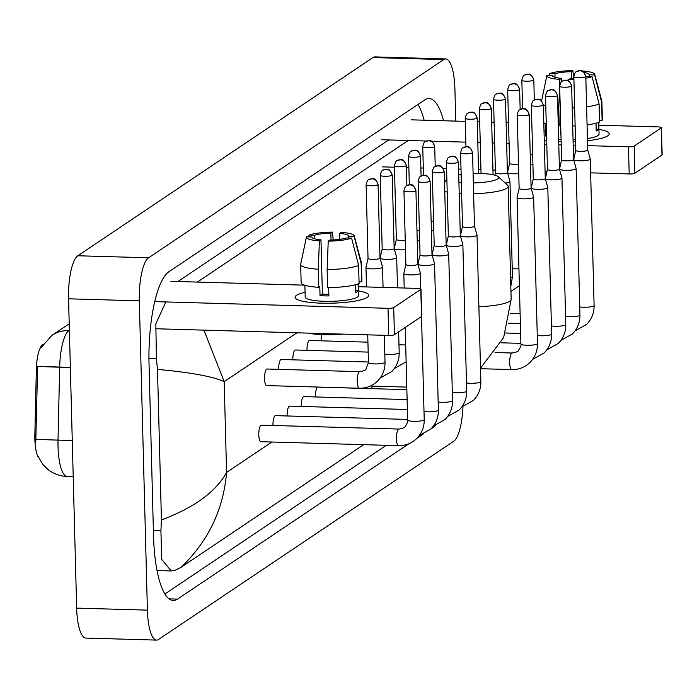 <?xml version="1.0" encoding="UTF-8"?>
<svg xmlns="http://www.w3.org/2000/svg" width="697" height="697" viewBox="0 0 697 697"><rect width="100%" height="100%" fill="white"/><g stroke="black" fill="none" stroke-linecap="round" stroke-linejoin="round"><path stroke-width="1.05" d="M42.683 344.649L42.613 344.701A24.865 6.892 91.6 0 0 36.349 369.445L34.85 434.867A24.865 6.892 91.6 0 0 34.859 439.18A24.865 6.892 91.6 0 0 38.039 456.692M69.378 330.273L68.968 330.552A36.836 10.211 91.6 0 0 59.681 367.214A32.228 0.645 -178.7 0 1 37.629 366.256L35.739 442.769M367.275 297.331A36.836 6.874 178.5 0 1 366.727 297.671A36.836 6.874 178.5 0 1 332.077 303.186A36.836 6.874 178.5 0 1 297.183 299.492A36.836 6.874 178.5 0 1 296.521 295.301A36.836 6.874 178.5 0 1 305.077 292.287A36.836 6.874 178.5 0 0 296.521 295.301A36.836 6.874 178.5 0 0 295.075 297.279A36.836 6.874 178.5 0 0 326.823 303.256A36.836 6.874 178.5 0 0 367.275 297.331A36.836 6.874 178.5 0 0 358.467 290.884A36.836 6.874 178.5 0 1 368.722 295.354A36.836 6.874 178.5 0 1 367.275 297.331M154.778 301.618L388.011 308.309A4.6 0.863 -1.5 0 0 393.709 307.577L394.415 334.708A4.6 0.863 178.5 0 1 388.717 335.44L155.213 328.74M420.796 289.386A4.6 0.863 -1.5 0 0 420.979 289.133L421.685 316.272A4.6 0.863 178.5 0 1 421.502 316.516L420.796 289.386L393.709 307.577M420.979 289.133A4.6 0.863 -1.5 0 0 417.651 288.401L358.363 286.702M170.896 281.318L304.598 285.16M261.671 425.231A8.286 2.3 91.6 0 0 261.34 425.135L398.963 429.082C403.197 428.219 405.236 427.435 405.079 426.721C407.353 423.218 408.207 420.979 407.649 420.003A8.286 1.551 -1.5 0 0 414.793 421.354A8.286 1.551 -1.5 0 0 423.898 420.021A8.286 1.551 -1.5 0 0 424.029 419.916A8.286 1.551 -1.5 0 0 424.22 419.568L421.519 316.508L394.415 334.708M351.619 238.13L346.182 237.973A18.418 3.441 178.5 0 1 329.812 240.073L328.235 241.136A23.942 4.47 178.5 0 0 351.619 238.13L358.615 265.444L359.094 283.531A30.389 5.672 178.5 0 1 327.607 287.573L327.128 269.486L328.235 241.136M320.968 239.82L319.392 240.874A23.942 4.47 178.5 0 1 306.419 237.058A23.942 4.47 178.5 0 1 306.488 236.841L311.934 236.997A18.418 3.441 178.5 0 0 311.925 237.111A18.418 3.441 178.5 0 0 320.968 239.82L322.389 294.09A18.418 3.441 -1.5 0 0 328.836 294.361M358.119 283.914L358.302 290.762A26.704 4.984 178.5 0 1 357.404 291.625A26.704 4.984 178.5 0 1 355.74 292.479L355.54 284.716M358.284 283.853L358.598 295.615A26.704 4.984 178.5 0 1 357.544 297.053A26.704 4.984 178.5 0 1 328.217 301.348A26.704 4.984 178.5 0 1 305.199 297.018L304.894 285.256M319.392 240.874L318.285 269.234L318.764 287.321L319.801 286.624L320.036 295.667A26.704 4.984 178.5 0 0 328.879 295.92L328.662 287.565M318.764 287.321A30.389 5.672 178.5 0 1 301.139 282.642L300.668 264.555A30.389 5.672 178.5 0 1 300.686 264.302L306.419 237.058M339.857 239.332L339.709 233.434L341.277 232.371A23.942 4.47 178.5 0 1 354.242 235.804L361.386 262.717A30.389 5.672 178.5 0 1 361.421 262.961L361.9 281.048A30.389 5.672 178.5 0 1 361.647 281.815L361.168 263.727L354.181 236.414L348.735 236.257L348.788 238.052M359.042 281.745L361.647 281.815M318.285 269.234A30.389 5.672 178.5 0 1 300.668 264.555M361.421 262.961A30.389 5.672 178.5 0 1 361.168 263.727M314.582 238.801L314.486 235.281L309.05 235.124L308.675 236.902M309.05 235.124A23.942 4.47 178.5 0 1 332.434 232.118L330.857 233.173L331.04 240.047M333.201 239.951L332.434 232.118M354.242 235.804A23.942 4.47 178.5 0 1 354.181 236.414M314.486 235.281A18.418 3.441 178.5 0 1 330.857 233.173M339.709 233.434A18.418 3.441 178.5 0 1 348.744 236.144A18.418 3.441 178.5 0 1 348.735 236.257M343.116 334.133A31.313 5.846 178.5 0 1 308.231 333.131M358.615 265.444A30.389 5.672 178.5 0 1 327.128 269.486M358.302 290.762L355.697 290.684M322.389 294.09L320.036 295.667M473.35 182.954A25.327 4.722 -1.5 0 0 497.745 178.929A25.327 4.722 -1.5 0 0 498.25 176.681A25.327 4.722 -1.5 0 0 473.097 173.509M461.144 174.407A25.327 4.722 -1.5 0 0 458.722 174.747M498.25 176.681L507.521 185.158A34.536 6.447 178.5 0 1 508.183 186.369A34.536 6.447 178.5 0 1 506.824 188.225A34.536 6.447 178.5 0 1 473.629 193.722M372.346 386.103A50.646 14.045 -88.4 0 1 371.562 388.647M461.649 193.618A34.536 6.447 178.5 0 1 459.218 193.496M447.204 192.084A34.536 6.447 178.5 0 1 444.756 191.527M458.931 182.466A25.327 4.722 -1.5 0 0 461.362 182.692M261.34 425.135A8.286 2.3 91.6 0 0 258.805 434.972A8.286 2.3 91.6 0 0 260.87 441.706L398.484 445.653A8.286 2.3 91.6 0 1 396.419 438.918A8.286 2.3 91.6 0 1 398.362 429.343A8.286 2.3 91.6 0 1 398.963 429.082M420.064 273.59A8.286 1.551 -1.5 0 0 420.387 273.146A8.286 1.551 -1.5 0 0 420.378 273.076L417.851 264.137A5.985 1.115 -1.5 0 1 417.851 264.163A5.985 1.115 -1.5 0 1 417.616 264.485A5.985 1.115 -1.5 0 1 410.202 265.435A5.985 1.115 -1.5 0 1 405.881 264.477L403.824 273.512A8.286 1.551 -1.5 0 0 403.816 273.581A8.286 1.551 -1.5 0 0 409.801 274.906A8.286 1.551 -1.5 0 0 420.064 273.59M405.889 264.424A5.985 1.115 -1.5 0 0 405.881 264.477L403.955 190.856A5.985 1.115 -1.5 0 0 409.113 191.832A5.985 1.115 -1.5 0 0 415.691 190.865A5.985 1.115 -1.5 0 0 415.926 190.542L417.851 264.163M272.963 425.458A8.286 2.3 91.6 0 0 272.963 425.475A8.286 2.3 91.6 0 1 275.498 415.63L407.64 419.42M434.222 264.085A8.286 1.551 -1.5 0 0 434.545 263.64A8.286 1.551 -1.5 0 0 434.536 263.571L432.009 254.632A5.985 1.115 -1.5 0 1 432.009 254.658A5.985 1.115 -1.5 0 1 431.774 254.98A5.985 1.115 -1.5 0 1 424.36 255.93A5.985 1.115 -1.5 0 1 420.038 254.971A5.985 1.115 -1.5 0 1 420.047 254.919L417.982 263.997A8.286 1.551 -1.5 0 0 417.973 264.076A8.286 1.551 -1.5 0 0 423.959 265.4A8.286 1.551 -1.5 0 0 434.222 264.085M289.987 406.22A8.286 2.3 91.6 0 0 289.656 406.124A8.286 2.3 91.6 0 0 287.12 415.952A8.286 2.3 91.6 0 0 287.12 415.961M434.196 245.431L432.14 254.492A8.286 1.551 -1.5 0 0 432.131 254.571A8.286 1.551 -1.5 0 0 438.117 255.895A8.286 1.551 -1.5 0 0 448.38 254.579A8.286 1.551 -1.5 0 0 448.702 254.135A8.286 1.551 -1.5 0 0 448.694 254.056L446.167 245.126M434.205 245.405A5.985 1.115 -1.5 0 0 434.196 245.466A5.985 1.115 -1.5 0 0 438.518 246.424A5.985 1.115 -1.5 0 0 445.932 245.466A5.985 1.115 -1.5 0 0 446.167 245.152A5.985 1.115 -1.5 0 0 446.158 245.1M301.278 406.447A8.286 2.3 91.6 0 0 301.278 406.456A8.286 2.3 91.6 0 1 303.814 396.619L407.118 399.581M448.363 235.9A5.985 1.115 -1.5 0 0 448.354 235.952L446.298 244.987A8.286 1.551 -1.5 0 0 446.289 245.056A8.286 1.551 -1.5 0 0 452.275 246.389A8.286 1.551 -1.5 0 0 462.529 245.074A8.286 1.551 -1.5 0 0 462.86 244.621A8.286 1.551 -1.5 0 0 462.852 244.551L460.316 235.612A5.985 1.115 -1.5 0 0 460.316 235.586M458.156 162.34A5.985 1.115 -1.5 0 1 451.586 163.307A5.985 1.115 -1.5 0 1 446.428 162.331L448.354 235.952A5.985 1.115 -1.5 0 0 452.675 236.91A5.985 1.115 -1.5 0 0 460.09 235.961A5.985 1.115 -1.5 0 0 460.325 235.638L458.391 162.018C454.792 153.122 452.719 157.4 452.536 156.198L449.068 157.208A5.985 5.646 -123.9 0 1 452.257 156.302A5.985 5.646 56.1 0 1 458.156 162.34A5.985 1.115 -1.5 0 0 458.391 162.018M315.436 396.942A8.286 2.3 91.6 0 0 315.436 396.95A8.286 2.3 91.6 0 1 317.971 387.105L406.856 389.658M476.687 235.56A8.286 1.551 -1.5 0 0 477.018 235.116A8.286 1.551 -1.5 0 0 477.001 235.046L474.474 226.107A5.985 1.115 -1.5 0 1 474.474 226.133A5.985 1.115 -1.5 0 1 474.239 226.455A5.985 1.115 -1.5 0 1 466.833 227.405A5.985 1.115 -1.5 0 1 462.512 226.447L460.456 235.481A8.286 1.551 -1.5 0 0 460.447 235.551A8.286 1.551 -1.5 0 0 466.432 236.875A8.286 1.551 -1.5 0 0 476.687 235.56M462.512 226.394A5.985 1.115 -1.5 0 0 462.512 226.447L460.586 152.826A5.985 1.115 -1.5 0 0 465.744 153.802A5.985 1.115 -1.5 0 0 472.313 152.835A5.985 1.115 -1.5 0 0 472.549 152.512L474.474 226.133M533.318 197.53A8.286 1.551 -1.5 0 0 533.641 197.085A8.286 1.551 -1.5 0 0 533.632 197.016L531.105 188.077A5.985 1.115 -1.5 0 1 531.105 188.103A5.985 1.115 -1.5 0 1 530.87 188.425A5.985 1.115 -1.5 0 1 523.464 189.375A5.985 1.115 -1.5 0 1 519.134 188.417L517.078 197.451A8.286 1.551 -1.5 0 0 517.069 197.521A8.286 1.551 -1.5 0 0 523.055 198.845A8.286 1.551 -1.5 0 0 533.318 197.53M519.143 188.364A5.985 1.115 -1.5 0 0 519.134 188.417L517.209 114.796A5.985 1.115 -1.5 0 0 522.367 115.772A5.985 1.115 -1.5 0 0 528.945 114.805A5.985 1.115 -1.5 0 0 529.18 114.482L531.105 188.103M547.476 188.024A8.286 1.551 -1.5 0 0 547.798 187.58A8.286 1.551 -1.5 0 0 547.79 187.51L545.263 178.571A5.985 1.115 -1.5 0 1 545.263 178.598A5.985 1.115 -1.5 0 1 545.028 178.92A5.985 1.115 -1.5 0 1 537.614 179.87A5.985 1.115 -1.5 0 1 533.292 178.911A5.985 1.115 -1.5 0 1 533.301 178.859L531.236 187.937A8.286 1.551 -1.5 0 0 531.227 188.016A8.286 1.551 -1.5 0 0 537.213 189.34A8.286 1.551 -1.5 0 0 547.476 188.024M547.45 169.38L545.394 178.432A8.286 1.551 -1.5 0 0 545.385 178.51A8.286 1.551 -1.5 0 0 551.371 179.835A8.286 1.551 -1.5 0 0 561.634 178.519A8.286 1.551 -1.5 0 0 561.956 178.075A8.286 1.551 -1.5 0 0 561.948 177.996L559.421 169.066M547.459 169.345A5.985 1.115 -1.5 0 0 547.45 169.406A5.985 1.115 -1.5 0 0 551.771 170.364A5.985 1.115 -1.5 0 0 559.186 169.415A5.985 1.115 -1.5 0 0 559.421 169.092A5.985 1.115 -1.5 0 0 559.412 169.04M561.616 159.84A5.985 1.115 -1.5 0 0 561.608 159.892L559.552 168.927A8.286 1.551 -1.5 0 0 559.543 168.996A8.286 1.551 -1.5 0 0 565.528 170.329A8.286 1.551 -1.5 0 0 575.792 169.014A8.286 1.551 -1.5 0 0 576.114 168.569A8.286 1.551 -1.5 0 0 576.105 168.491L573.579 159.552A5.985 1.115 -1.5 0 0 573.57 159.526M571.409 86.28A5.985 1.115 -1.5 0 1 564.84 87.247A5.985 1.115 -1.5 0 1 559.682 86.271L561.608 159.892A5.985 1.115 -1.5 0 0 565.929 160.85A5.985 1.115 -1.5 0 0 573.343 159.901A5.985 1.115 -1.5 0 0 573.579 159.578L571.645 85.966C568.055 77.062 565.981 81.34 565.798 80.138L562.331 81.148A5.985 5.646 -123.9 0 1 565.511 80.242A5.985 5.646 56.1 0 1 571.409 86.28A5.985 1.115 -1.5 0 0 571.645 85.966M589.95 159.5A8.286 1.551 -1.5 0 0 590.272 159.055A8.286 1.551 -1.5 0 0 590.263 158.986L587.737 150.047A5.985 1.115 -1.5 0 1 587.737 150.073A5.985 1.115 -1.5 0 1 587.501 150.395A5.985 1.115 -1.5 0 1 580.087 151.345A5.985 1.115 -1.5 0 1 575.766 150.386L573.709 159.421A8.286 1.551 -1.5 0 0 573.701 159.491A8.286 1.551 -1.5 0 0 579.686 160.815A8.286 1.551 -1.5 0 0 589.95 159.5M575.774 150.334A5.985 1.115 -1.5 0 0 575.766 150.386L573.84 76.766A5.985 1.115 -1.5 0 0 578.998 77.742A5.985 1.115 -1.5 0 0 585.567 76.775A5.985 1.115 -1.5 0 0 585.802 76.452L587.737 150.073M264.538 378.846A8.286 2.3 91.6 0 0 266.602 385.58L359.286 388.238A8.286 2.3 91.6 0 1 357.23 381.503A8.286 2.3 91.6 0 1 359.173 371.928A8.286 2.3 91.6 0 1 359.765 371.675L267.082 369.009A8.286 2.3 91.6 0 0 264.538 378.846M368.033 258.378A5.985 1.115 -1.5 0 0 368.033 258.43L365.977 267.465A8.286 1.551 -1.5 0 0 365.969 267.535A8.286 1.551 -1.5 0 0 371.954 268.868A8.286 1.551 -1.5 0 0 382.209 267.552A8.286 1.551 -1.5 0 0 382.54 267.108A8.286 1.551 -1.5 0 0 382.522 267.029L379.996 258.09A5.985 1.115 -1.5 0 0 379.996 258.064M377.835 184.827A5.985 1.115 -1.5 0 1 371.266 185.785A5.985 1.115 -1.5 0 1 366.108 184.818L368.033 258.43A5.985 1.115 -1.5 0 0 372.355 259.397A5.985 1.115 -1.5 0 0 379.76 258.439A5.985 1.115 -1.5 0 0 379.996 258.125L378.07 184.505C374.472 175.6 372.398 179.878 372.215 178.676L368.748 179.687A5.985 5.646 -123.9 0 1 371.937 178.78A5.985 5.646 56.1 0 1 377.835 184.827A5.985 1.115 -1.5 0 0 378.07 184.505M281.562 359.6A8.286 2.3 91.6 0 0 281.231 359.504A8.286 2.3 91.6 0 0 278.695 369.332A8.286 2.3 91.6 0 0 278.695 369.349M396.366 258.047A8.286 1.551 -1.5 0 0 396.698 257.594A8.286 1.551 -1.5 0 0 396.68 257.524L394.153 248.585A5.985 1.115 -1.5 0 1 394.153 248.611A5.985 1.115 -1.5 0 1 393.918 248.934A5.985 1.115 -1.5 0 1 386.513 249.883A5.985 1.115 -1.5 0 1 382.191 248.925L380.135 257.96A8.286 1.551 -1.5 0 0 380.126 258.029A8.286 1.551 -1.5 0 0 386.112 259.362A8.286 1.551 -1.5 0 0 396.366 258.047M382.191 248.873A5.985 1.115 -1.5 0 0 382.191 248.925L380.257 175.304A5.985 1.115 -1.5 0 0 385.424 176.28A5.985 1.115 -1.5 0 0 391.993 175.313A5.985 1.115 -1.5 0 0 392.228 174.991L394.153 248.611M292.853 359.826A8.286 2.3 91.6 0 0 292.853 359.844A8.286 2.3 91.6 0 1 295.389 349.999L368.182 352.09M394.415 165.799C395.234 162.384 396.114 160.676 397.063 160.676A5.985 5.646 -123.9 0 1 400.252 159.761A5.985 5.646 56.1 0 1 406.151 165.808A5.985 1.115 -1.5 0 1 399.581 166.775A5.985 1.115 -1.5 0 1 394.415 165.799L396.349 239.419A5.985 1.115 -1.5 0 1 396.349 239.367L394.293 248.454A8.286 1.551 -1.5 0 0 394.284 248.524A8.286 1.551 -1.5 0 0 400.27 249.848A8.286 1.551 -1.5 0 0 405.497 249.683M396.349 239.419A5.985 1.115 -1.5 0 0 400.67 240.378A5.985 1.115 -1.5 0 0 405.245 240.169M307.011 350.321A8.286 2.3 91.6 0 0 307.011 350.33A8.286 2.3 91.6 0 1 309.546 340.493L367.92 342.166M417.224 240.334A8.286 1.551 -1.5 0 0 419.655 240.169M416.98 230.855A5.985 1.115 -1.5 0 0 419.402 230.655M321.169 340.816A8.286 2.3 91.6 0 0 321.169 340.824A8.286 2.3 91.6 0 1 321.683 334.621M431.382 230.82A8.286 1.551 -1.5 0 0 433.813 230.663M431.138 221.35A5.985 1.115 -1.5 0 0 433.56 221.149M505.229 183.058A8.286 1.551 -1.5 0 0 509.629 181.987A8.286 1.551 -1.5 0 0 509.951 181.534A8.286 1.551 -1.5 0 0 509.943 181.464L507.416 172.525A5.985 1.115 -1.5 0 1 507.416 172.551A5.985 1.115 -1.5 0 1 507.181 172.873A5.985 1.115 -1.5 0 1 499.766 173.823A5.985 1.115 -1.5 0 1 495.445 172.865L494.914 175.182M495.454 172.812A5.985 1.115 -1.5 0 0 495.445 172.865L493.52 99.244A5.985 1.115 -1.5 0 0 498.677 100.22A5.985 1.115 -1.5 0 0 505.247 99.253A5.985 1.115 -1.5 0 0 505.482 98.93L507.416 172.551M507.677 89.739C508.488 86.323 509.376 84.616 510.317 84.616A5.985 5.646 -123.9 0 1 513.506 83.701A5.985 5.646 56.1 0 1 519.404 89.747A5.985 1.115 -1.5 0 1 512.835 90.715A5.985 1.115 -1.5 0 1 507.677 89.739L509.603 163.359A5.985 1.115 -1.5 0 1 509.612 163.307L507.547 172.394A8.286 1.551 -1.5 0 0 507.538 172.464A8.286 1.551 -1.5 0 0 513.523 173.788A8.286 1.551 -1.5 0 0 518.751 173.623M509.603 163.359A5.985 1.115 -1.5 0 0 513.924 164.318A5.985 1.115 -1.5 0 0 518.498 164.109M530.478 164.274A8.286 1.551 -1.5 0 0 532.909 164.117M530.234 154.795A5.985 1.115 -1.5 0 0 532.656 154.595M607.74 135.845A36.836 6.874 178.5 0 1 607.192 136.176A36.836 6.874 178.5 0 1 587.493 140.716A36.836 6.874 178.5 0 0 607.74 135.845A36.836 6.874 178.5 0 0 598.932 129.398A36.836 6.874 178.5 0 1 609.187 133.868A36.836 6.874 178.5 0 1 607.74 135.845M575.539 141.596A36.836 6.874 178.5 0 1 573.108 141.683A36.836 6.874 178.5 0 0 575.539 141.596M561.129 141.665A36.836 6.874 178.5 0 1 558.698 141.561A36.836 6.874 178.5 0 0 561.129 141.665M546.692 140.411A36.836 6.874 178.5 0 1 544.252 139.984A36.836 6.874 178.5 0 0 546.692 140.411M544.017 131.158A36.836 6.874 178.5 0 1 545.542 130.792A36.836 6.874 178.5 0 0 544.017 131.158M381.721 139.74L426.608 141.029M431.147 141.16L465.831 142.153M477.811 142.493L480.242 142.563M492.23 142.911L494.661 142.981M506.649 143.321L509.08 143.39M544.366 144.401L546.797 144.471M558.785 144.819L561.216 144.889M573.204 145.229L575.635 145.298M587.615 145.647L628.467 146.814A4.6 0.863 -1.5 0 0 634.174 146.082L634.88 173.222A4.6 0.863 178.5 0 1 629.182 173.945L590.629 172.847M661.261 127.891A4.6 0.863 -1.5 0 0 661.436 127.647L662.15 154.778A4.6 0.863 178.5 0 1 661.967 155.03L661.261 127.891L634.174 146.082M661.436 127.647A4.6 0.863 -1.5 0 0 658.116 126.906L598.828 125.207M411.361 119.832L465.282 121.383M477.271 121.722L479.702 121.792M491.69 122.132L494.121 122.202M506.1 122.55L508.531 122.62M543.826 123.63L545.063 123.665M661.967 155.03L634.88 173.222M546.945 171.593L545.08 171.54M507.982 170.469L507.355 170.451M495.375 170.112L492.945 170.042M480.956 169.702L478.525 169.632M461.013 169.127L458.574 169.057M446.594 168.709L443.397 168.622M423.288 168.047L420.857 167.977M408.869 167.629L406.438 167.559M394.458 167.219L382.426 166.871M587.074 124.902A30.389 5.672 178.5 0 0 599.551 122.045L599.08 103.958L592.084 76.644L586.647 76.487A18.418 3.441 178.5 0 1 585.811 76.748M573.884 78.447A18.418 3.441 178.5 0 1 570.277 78.587L568.7 79.641A23.942 4.47 178.5 0 0 573.91 79.493M561.521 81.802L561.425 78.334A18.418 3.441 178.5 0 1 552.39 75.616A18.418 3.441 178.5 0 1 552.399 75.503L552.399 75.738M598.584 122.428L598.758 129.267A26.704 4.984 178.5 0 1 597.869 130.139A26.704 4.984 178.5 0 1 596.205 130.984L596.005 123.221M598.749 122.367L599.063 134.129A26.704 4.984 178.5 0 1 598.009 135.566A26.704 4.984 178.5 0 1 587.432 138.564M561.425 78.334L559.857 79.388L558.75 107.739L559.229 125.826L560.266 125.138L560.501 134.181A26.704 4.984 178.5 0 0 560.937 134.207M559.229 125.826A30.389 5.672 178.5 0 1 558.288 125.765M546.265 124.031A30.389 5.672 178.5 0 1 543.808 123.195M581.69 70.92L581.742 70.885A23.942 4.47 178.5 0 1 594.707 74.318L601.851 101.222A30.389 5.672 178.5 0 1 601.886 101.474L602.365 119.562A30.389 5.672 178.5 0 1 602.112 120.328L601.633 102.241L594.646 74.927L589.2 74.771L589.253 76.565M599.507 120.25L602.112 120.328M558.75 107.739A30.389 5.672 178.5 0 1 557.809 107.678M545.786 105.935A30.389 5.672 178.5 0 1 543.338 105.108M601.886 101.474A30.389 5.672 178.5 0 1 601.633 102.241M559.857 79.388A23.942 4.47 178.5 0 1 546.884 75.564A23.942 4.47 178.5 0 1 546.953 75.346L552.399 75.503M555.039 77.315L554.951 73.786L549.515 73.629L549.14 75.407M549.515 73.629A23.942 4.47 178.5 0 1 572.899 70.632L571.322 71.686L571.505 78.552M573.666 78.465L572.899 70.632M594.707 74.318A23.942 4.47 178.5 0 1 594.646 74.927M554.951 73.786A18.418 3.441 178.5 0 1 571.322 71.686M584.095 72.427A18.418 3.441 178.5 0 1 589.209 74.657A18.418 3.441 178.5 0 1 589.2 74.771M575.487 139.705A26.704 4.984 178.5 0 1 573.056 139.792M561.076 139.635A26.704 4.984 178.5 0 1 558.645 139.452M546.596 136.786A26.704 4.984 178.5 0 1 545.664 135.532L545.359 123.761M575.121 125.922A30.389 5.672 178.5 0 1 572.699 126.009M599.08 103.958A30.389 5.672 178.5 0 1 586.604 106.815M574.65 107.835A30.389 5.672 178.5 0 1 572.22 107.922M592.084 76.644A23.942 4.47 178.5 0 1 585.855 78.23M568.647 80.93L568.7 79.641M598.758 129.267L596.162 129.198M462.947 406.621A36.836 10.211 -88.4 0 1 453.73 441.236L158.576 639.454A36.836 10.211 -88.4 0 1 156.572 640.099A36.836 10.211 -88.4 0 1 147.407 610.145L139.313 300.834A36.836 10.211 -88.4 0 1 148.583 257.794L443.736 59.576A36.836 10.211 -88.4 0 1 445.74 58.931A36.836 10.211 -88.4 0 1 454.906 88.885L455.751 121.104M156.572 640.099L85.818 638.069A36.836 10.211 -88.4 0 1 76.653 608.115L68.559 298.804A36.836 10.211 -88.4 0 1 77.829 255.764L372.982 57.546A36.836 10.211 -88.4 0 1 374.986 56.901L445.74 58.931M443.58 120.755A79.197 21.964 91.6 0 0 429.073 98.538A79.197 21.964 91.6 0 0 424.769 99.924L168.97 271.708A79.197 21.964 91.6 0 0 149.036 364.243L153.532 536.089A79.197 21.964 91.6 0 0 173.239 600.492A79.197 21.964 91.6 0 0 177.543 599.106L408.912 443.728M430.999 428.89L433.342 427.322A79.197 21.964 91.6 0 0 435.677 425.301M416.841 438.404L423.07 434.222M164.867 593.992L386.277 445.305M424.116 120.198A79.197 21.964 91.6 0 0 417.991 104.472M388.743 139.94L177.927 281.527M203.942 330.143L224.19 381.634C213.038 376.537 190.804 372.451 157.487 369.384L156.407 358.728L155.84 323.791L165.842 301.932M197.382 282.085L408.198 140.498M157.487 369.384L161.434 519.971C194.245 507.599 215.965 491.76 226.569 472.444C223.449 509.664 208.255 541.299 181.002 567.341L363.677 444.66M181.002 567.341L175.374 570.129L171.201 570.956L161.704 559.351L160.911 530.574L161.434 519.971M34.85 434.867L36.131 434.902M36.349 369.445L37.629 369.48M70.353 367.519L59.681 367.214L58.017 440.112A36.836 10.211 91.6 0 0 58.025 446.498A36.836 10.211 91.6 0 0 67.191 476.46L73.211 476.635M35.913 439.162A32.228 0.645 -178.7 0 0 58.017 440.112L72.27 440.521M69.386 330.57L68.968 330.552A32.228 30.38 -123.9 0 0 51.822 335.449L69.212 323.774M61.728 367.119A24.865 0.497 -178.7 0 1 46.525 366.517M388.717 335.44L388.011 308.309M478.891 306.697A34.536 6.447 -1.5 0 0 509.786 301.278A34.536 6.447 -1.5 0 0 511.145 299.422L508.183 186.369M415.691 190.865A5.985 5.646 56.1 0 0 409.784 184.818A5.985 5.646 -123.9 0 0 406.604 185.733C405.654 185.733 404.774 187.441 403.955 190.856M429.84 181.359A5.985 5.646 56.1 0 0 423.942 175.313A5.985 5.646 -123.9 0 0 420.761 176.228C419.812 176.228 418.932 177.935 418.113 181.351A5.985 1.115 -1.5 0 0 423.271 182.318A5.985 1.115 -1.5 0 0 429.84 181.359A5.985 1.115 -1.5 0 0 430.075 181.037L432.009 254.658M424.011 411.483A8.286 1.551 -1.5 0 0 432.001 411.735A8.286 1.551 -1.5 0 0 438.056 410.507A8.286 1.551 -1.5 0 0 438.186 410.411A8.286 1.551 -1.5 0 0 438.378 410.063L434.545 263.64M443.998 171.854A5.985 5.646 56.1 0 0 438.099 165.808A5.985 5.646 -123.9 0 0 434.911 166.714C433.97 166.714 433.081 168.421 432.271 171.845A5.985 1.115 -1.5 0 0 437.428 172.812A5.985 1.115 -1.5 0 0 443.998 171.854A5.985 1.115 -1.5 0 0 444.233 171.532L446.167 245.152M438.169 401.977A8.286 1.551 -1.5 0 0 446.158 402.23A8.286 1.551 -1.5 0 0 452.214 401.002A8.286 1.551 -1.5 0 0 452.336 400.906A8.286 1.551 -1.5 0 0 452.536 400.557L448.702 254.135M452.327 392.472A8.286 1.551 -1.5 0 0 460.316 392.725A8.286 1.551 -1.5 0 0 466.371 391.496A8.286 1.551 -1.5 0 0 466.493 391.4A8.286 1.551 -1.5 0 0 466.694 391.052L462.86 244.621M472.313 152.835A5.985 5.646 56.1 0 0 466.415 146.788A5.985 5.646 -123.9 0 0 463.226 147.703C462.277 147.703 461.397 149.411 460.586 152.826M466.485 382.967A8.286 1.551 -1.5 0 0 474.474 383.219A8.286 1.551 -1.5 0 0 480.521 381.991A8.286 1.551 -1.5 0 0 480.651 381.886A8.286 1.551 -1.5 0 0 480.852 381.547L477.018 235.116M528.945 114.805A5.985 5.646 56.1 0 0 523.038 108.767A5.985 5.646 -123.9 0 0 519.857 109.673C518.908 109.673 518.028 111.381 517.209 114.796M511.737 369.593C518.76 369.724 524.841 367.336 529.999 362.44C535.104 357.152 537.596 350.844 537.474 343.516A8.286 1.551 -1.5 0 1 537.282 343.856A8.286 1.551 -1.5 0 1 537.152 343.961A8.286 1.551 -1.5 0 1 528.047 345.294A8.286 1.551 -1.5 0 1 520.912 343.943C521.461 344.919 520.607 347.158 518.333 350.661C518.49 351.375 516.451 352.159 512.217 353.022A8.286 2.3 91.6 0 0 511.624 353.283A8.286 2.3 91.6 0 0 509.681 362.858A8.286 2.3 91.6 0 0 511.737 369.593L480.512 368.696M543.102 105.299A5.985 5.646 56.1 0 0 537.195 99.253A5.985 5.646 -123.9 0 0 534.015 100.168C533.066 100.168 532.186 101.875 531.367 105.291A5.985 1.115 -1.5 0 0 536.524 106.258A5.985 1.115 -1.5 0 0 543.102 105.299A5.985 1.115 -1.5 0 0 543.338 104.977L545.263 178.598M537.265 335.423A8.286 1.551 -1.5 0 0 545.254 335.675A8.286 1.551 -1.5 0 0 551.31 334.447A8.286 1.551 -1.5 0 0 551.44 334.351A8.286 1.551 -1.5 0 0 551.632 334.002L547.798 187.58M557.26 95.794A5.985 5.646 56.1 0 0 551.353 89.747A5.985 5.646 -123.9 0 0 548.173 90.654C547.223 90.654 546.343 92.37 545.524 95.785A5.985 1.115 -1.5 0 0 550.682 96.752A5.985 1.115 -1.5 0 0 557.26 95.794A5.985 1.115 -1.5 0 0 557.495 95.472L559.421 169.092M551.423 325.917A8.286 1.551 -1.5 0 0 559.412 326.17A8.286 1.551 -1.5 0 0 565.467 324.941A8.286 1.551 -1.5 0 0 565.598 324.846A8.286 1.551 -1.5 0 0 565.79 324.497L561.956 178.075M565.581 316.412A8.286 1.551 -1.5 0 0 573.57 316.665A8.286 1.551 -1.5 0 0 579.625 315.436A8.286 1.551 -1.5 0 0 579.756 315.34A8.286 1.551 -1.5 0 0 579.948 314.992L576.114 168.569M585.567 76.775A5.985 5.646 56.1 0 0 579.669 70.737A5.985 5.646 -123.9 0 0 576.489 71.643C575.539 71.643 574.65 73.351 573.84 76.766M579.738 306.907A8.286 1.551 -1.5 0 0 587.728 307.159A8.286 1.551 -1.5 0 0 593.783 305.931A8.286 1.551 -1.5 0 0 593.905 305.826A8.286 1.551 -1.5 0 0 594.105 305.486L590.272 159.055M359.765 371.675C364 370.813 366.038 370.02 365.881 369.305L368.46 362.597A8.286 1.551 -1.5 0 0 375.605 363.939A8.286 1.551 -1.5 0 0 384.7 362.606A8.286 1.551 -1.5 0 0 384.831 362.51A8.286 1.551 -1.5 0 0 385.023 362.161L384.326 335.309M391.993 175.313A5.985 5.646 56.1 0 0 386.094 169.275A5.985 5.646 -123.9 0 0 382.906 170.181C381.956 170.181 381.076 171.889 380.257 175.304M384.814 354.076A8.286 1.551 -1.5 0 0 392.812 354.329A8.286 1.551 -1.5 0 0 398.858 353.1A8.286 1.551 -1.5 0 0 398.989 352.996A8.286 1.551 -1.5 0 0 399.181 352.647L398.64 331.868M398.972 344.562A8.286 1.551 -1.5 0 0 405.689 344.884M406.151 165.808A5.985 1.115 -1.5 0 0 406.386 165.485L406.909 185.533M420.308 156.302A5.985 5.646 56.1 0 0 414.401 150.256A5.985 5.646 -123.9 0 0 411.221 151.171C410.272 151.171 409.392 152.878 408.573 156.294A5.985 1.115 -1.5 0 0 413.73 157.261A5.985 1.115 -1.5 0 0 420.308 156.302A5.985 1.115 -1.5 0 0 420.544 155.98L421.066 176.027M434.466 146.797A5.985 5.646 56.1 0 0 428.559 140.75A5.985 5.646 -123.9 0 0 425.379 141.657C424.429 141.657 423.549 143.364 422.73 146.788A5.985 1.115 -1.5 0 0 427.888 147.755A5.985 1.115 -1.5 0 0 434.466 146.797A5.985 1.115 -1.5 0 0 434.701 146.475L435.224 166.522M476.94 118.272A5.985 5.646 56.1 0 0 471.033 112.226A5.985 5.646 -123.9 0 0 467.853 113.141C466.903 113.141 466.023 114.848 465.204 118.263A5.985 1.115 -1.5 0 0 470.362 119.231A5.985 1.115 -1.5 0 0 476.94 118.272A5.985 1.115 -1.5 0 0 477.175 117.95L478.621 173.466M491.089 108.767A5.985 5.646 56.1 0 0 485.19 102.72A5.985 5.646 -123.9 0 0 482.01 103.626C481.061 103.626 480.181 105.334 479.362 108.758A5.985 1.115 -1.5 0 0 484.52 109.725A5.985 1.115 -1.5 0 0 491.089 108.767A5.985 1.115 -1.5 0 0 491.324 108.444L493.067 174.747M505.247 99.253A5.985 5.646 56.1 0 0 499.348 93.215A5.985 5.646 -123.9 0 0 496.159 94.121C495.218 94.121 494.33 95.829 493.52 99.244M510.57 277.624A8.286 1.551 -1.5 0 0 512.112 277.04A8.286 1.551 -1.5 0 0 512.243 276.936A8.286 1.551 -1.5 0 0 512.443 276.596L509.951 181.534M512.225 268.502A8.286 1.551 -1.5 0 0 518.943 268.824M519.404 89.747A5.985 1.115 -1.5 0 0 519.64 89.425L520.162 109.481M533.562 80.242A5.985 5.646 56.1 0 0 527.664 74.196A5.985 5.646 -123.9 0 0 524.475 75.11C523.525 75.11 522.645 76.818 521.835 80.233A5.985 1.115 -1.5 0 0 526.993 81.201A5.985 1.115 -1.5 0 0 533.562 80.242A5.985 1.115 -1.5 0 0 533.797 79.92L534.32 99.967M629.182 173.945L628.467 146.814M296.896 332.809L224.19 381.634L226.569 472.444L271.856 442.02M366.456 286.092L365.254 286.894M443.736 59.576L372.982 57.546M148.583 257.794L77.829 255.764M139.313 300.834L68.559 298.804M147.407 610.145L76.653 608.115M432.462 427.296L433.342 427.322M169.014 598.862L177.543 599.106M148.94 358.519L156.407 358.728M153.384 530.356L160.911 530.574M51.822 335.449L40.653 348.134M37.42 455.219L42.883 464.533L47.832 469.395C53.512 473.829 59.959 476.182 67.191 476.46M370.334 386.051L406.787 387.096M480.503 368.182L503.661 337.479L511.145 299.422M446.882 179.669L444.512 182.083M398.484 445.653C405.506 445.784 411.587 443.397 416.745 438.5C421.851 433.212 424.342 426.904 424.22 419.568M420.805 288.906L420.387 273.146M407.649 420.003L405.227 327.451M404.199 288.009L403.816 273.581M415.926 190.542C412.328 181.638 410.254 185.916 410.071 184.714L406.604 185.733M419.367 435.442L430.894 428.995C436.008 423.706 438.5 417.39 438.378 410.063M417.991 264.633L417.973 264.076M418.113 181.351L420.038 254.971M430.075 181.037C426.486 172.133 424.412 176.411 424.229 175.208L420.761 176.228M433.525 425.928L445.052 419.489C450.166 414.192 452.658 407.884 452.536 400.557M289.656 406.124L407.379 409.496M432.149 255.128L432.131 254.571M432.271 171.845L434.196 245.466M444.233 171.532C440.635 162.628 438.57 166.905 438.378 165.703L434.911 166.714M446.428 162.331C447.239 158.916 448.127 157.208 449.068 157.208M447.683 416.423L459.21 409.984C464.315 404.687 466.816 398.379 466.694 391.052M446.307 245.614L446.289 245.056M461.841 406.917L473.368 400.47C478.473 395.182 480.974 388.874 480.852 381.547M460.456 236.109L460.447 235.551M472.549 152.512C468.95 143.608 466.877 147.886 466.694 146.684L463.226 147.703M537.474 343.516L533.641 197.085M495.044 352.534L512.217 353.022M520.912 343.943L517.069 197.521M529.18 114.482C525.582 105.578 523.508 109.856 523.325 108.654L519.857 109.673M532.63 359.382L544.157 352.935C549.262 347.646 551.754 341.338 551.632 334.002M501.073 342.793L520.894 343.36M531.245 188.573L531.227 188.016M531.367 105.291L533.292 178.911M543.338 104.977C539.739 96.073 537.666 100.351 537.483 99.148L534.015 100.168M546.779 349.868L558.314 343.429C563.42 338.141 565.912 331.824 565.79 324.497M505.499 333.009L520.633 333.436M545.403 179.068L545.385 178.51M545.524 95.785L547.45 169.406M557.495 95.472C553.897 86.567 551.824 90.845 551.641 89.643L548.173 90.654M559.682 86.271C560.501 82.856 561.381 81.148 562.331 81.148M560.937 340.363L572.472 333.924C577.578 328.627 580.07 322.319 579.948 314.992M508.566 323.181L520.371 323.521M559.56 169.554L559.543 168.996M575.095 330.857L586.621 324.41C591.736 319.121 594.227 312.814 594.105 305.486M510.422 313.319L520.11 313.598M573.718 160.049L573.701 159.491M585.802 76.452C582.213 67.548 580.139 71.826 579.956 70.624L576.489 71.643M366.108 184.818C366.918 181.394 367.807 179.687 368.748 179.687M385.023 362.161C385.145 369.488 382.653 375.796 377.547 381.093C372.39 385.99 366.308 388.368 359.286 388.238M383.071 287.408L382.54 267.108M368.46 362.597L367.728 334.839M366.474 286.929L365.969 267.535M399.181 352.647C399.303 359.983 396.811 366.291 391.705 371.579L380.179 378.027M397.49 287.817L396.698 257.594M281.231 359.504L368.443 362.004M380.135 258.587L380.126 258.029M392.228 174.991C388.63 166.095 386.556 170.373 386.373 169.171L382.906 170.181M406.124 361.804L394.328 368.521M394.293 249.082L394.284 248.524M406.386 165.485C402.788 156.581 400.714 160.859 400.531 159.657L397.063 160.676M408.573 156.294L409.322 184.749M420.544 155.98C416.945 147.076 414.872 151.354 414.689 150.151L411.221 151.171M422.73 146.788L423.48 175.243M434.701 146.475C431.103 137.57 429.03 141.848 428.847 140.646L425.379 141.657M465.204 118.263L465.944 146.719M477.175 117.95C473.577 109.046 471.503 113.323 471.32 112.121L467.853 113.141M479.362 108.758L481.052 173.527M491.324 108.444C487.734 99.54 485.661 103.818 485.478 102.616L482.01 103.626M512.443 276.596L510.805 286.458M505.482 98.93C501.884 90.035 499.819 94.313 499.627 93.11L496.159 94.121M519.387 285.744L510.936 291.39M507.555 173.022L507.538 172.464M519.64 89.425C516.041 80.521 513.968 84.799 513.785 83.596L510.317 84.616M521.835 80.233L522.576 108.688M533.797 79.92C530.199 71.016 528.126 75.293 527.943 74.091L524.475 75.11M546.884 75.564L541.56 100.882M156.999 570.547L171.201 570.956"/></g></svg>
